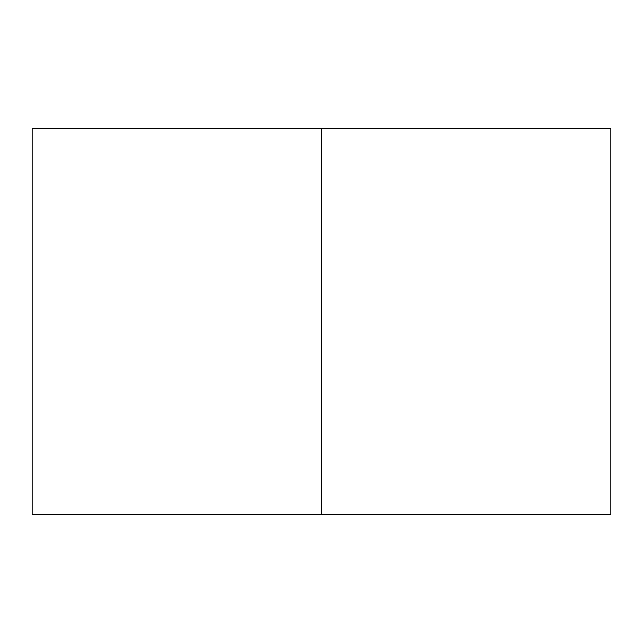 <?xml version="1.0" encoding="UTF-8"?>
<svg xmlns="http://www.w3.org/2000/svg" width="643" height="643" viewBox="0 0 643 643"><rect width="100%" height="100%" fill="white"/><g stroke="black" fill="none" stroke-linecap="round" stroke-linejoin="round"><path stroke-width="0.96" d="M610.85 514.4L32.15 514.4L610.85 514.4L610.85 128.6L321.5 128.6L321.5 514.4L321.5 128.6L32.15 128.6L610.85 128.6M32.15 514.4L32.15 128.6"/></g></svg>
